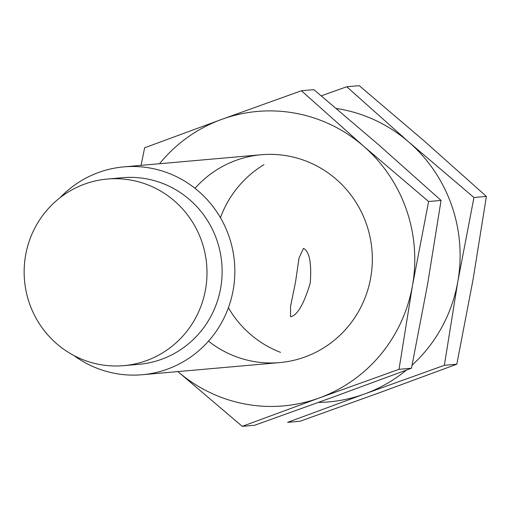 <?xml version="1.0" encoding="UTF-8"?>
<svg xmlns="http://www.w3.org/2000/svg" width="512" height="512" viewBox="0 0 512 512"><rect width="100%" height="100%" fill="white"/><g stroke="black" fill="none" stroke-linecap="round" stroke-linejoin="round"><path stroke-width="0.77" d="M74.003 355.578A104.333 101.824 -95 0 0 142.182 374.739A104.333 101.824 -95 0 0 234.432 261.856A104.333 101.824 -95 0 0 123.834 166.88A104.333 101.824 -95 0 0 60.064 197.696M310.266 282.97C311.699 262.867 309.434 251.341 303.462 248.39L299.046 257.939L295.494 282.278L290.554 306.368L290.534 316.73C297.242 315.578 303.821 304.326 310.266 282.97M123.814 365.651L138.925 364.32A93.664 91.411 -95 0 0 221.747 262.976A93.664 91.411 -95 0 0 122.451 177.709L107.334 179.046A93.664 91.411 -95 0 0 25.6 255.322A93.664 91.411 -95 0 0 123.814 365.651A93.664 91.411 -95 0 0 206.63 264.307A93.664 91.411 -95 0 0 107.334 179.046M406.394 370.112A147.808 144.25 85 0 1 364.64 393.946L444.358 365.312L457.824 281.53A147.808 144.25 85 0 1 412.096 365.171M336.269 108.467A147.808 144.25 85 0 1 409.024 142.253A147.808 144.25 85 0 1 457.824 281.53L473.946 197.517L409.024 142.253L346.758 86.752L321.261 95.84M346.758 86.752L359.213 85.651L424.134 140.915L486.4 196.416L472.941 280.198L456.813 364.211L379.757 392.614L300.038 421.248L287.584 422.349L364.64 393.946A147.808 144.25 85 0 1 318.381 402.432M220.448 217.715A104.333 101.824 85 0 1 263.949 164.678M280.518 352.352A104.333 101.824 85 0 1 228.397 307.757M456.813 364.211L444.358 365.312M486.4 196.416L473.946 197.517M301.414 90.752L313.869 89.651L378.797 144.922L441.056 200.422L427.597 284.198L411.469 368.218L334.413 396.614L254.694 425.248L242.24 426.349L319.296 397.952A147.808 144.25 -95 0 0 412.48 285.536A147.808 144.25 -95 0 0 363.68 146.253L301.414 90.752L221.696 119.386L144.64 147.789L141.075 165.357M242.24 426.349L177.894 371.584A147.808 144.25 -95 0 0 319.296 397.952L399.014 369.318L412.48 285.536L428.608 201.517L363.68 146.253A147.808 144.25 -95 0 0 221.696 119.386A147.808 144.25 -95 0 0 159.539 163.725M208.499 341.158A104.333 101.824 -95 0 0 349.581 324.736A104.333 101.824 -95 0 0 336.781 179.763A104.333 101.824 -95 0 0 195.008 188.32M428.608 201.517L441.056 200.422M399.014 369.318L411.469 368.218M261.318 154.739L123.834 166.88M279.674 362.598L142.182 374.739"/></g></svg>
